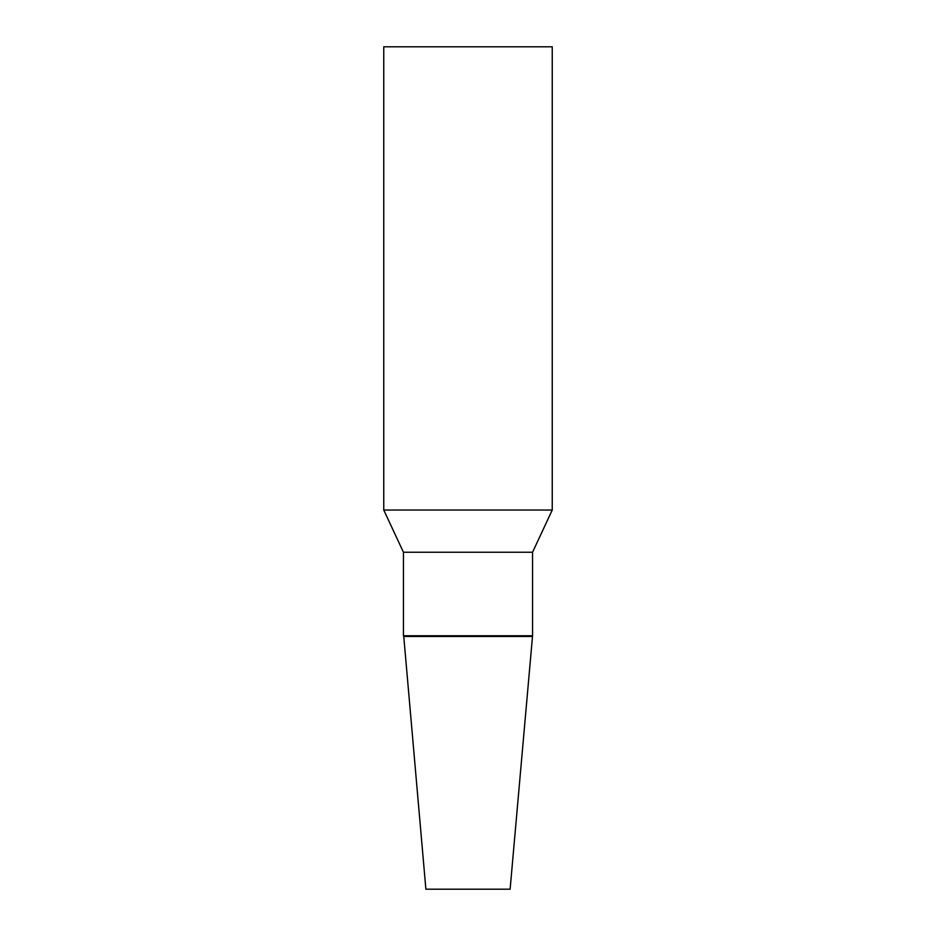 <?xml version="1.0" encoding="UTF-8"?>
<svg xmlns="http://www.w3.org/2000/svg" width="936" height="936" viewBox="0 0 936 936"><rect width="100%" height="100%" fill="white"/><g stroke="black" fill="none" stroke-linecap="round" stroke-linejoin="round"><path stroke-width="1.4" d="M532.561 635.766L510.12 889.2L425.88 889.2L403.767 636.48L532.233 636.48L403.767 636.48L403.439 635.766L532.561 635.766L532.561 552.24L552.24 510.038L552.24 46.8L383.76 46.8L383.76 510.038L552.24 510.038M403.439 635.766L403.439 552.24L532.561 552.24M403.439 552.24L383.76 510.038"/></g></svg>
